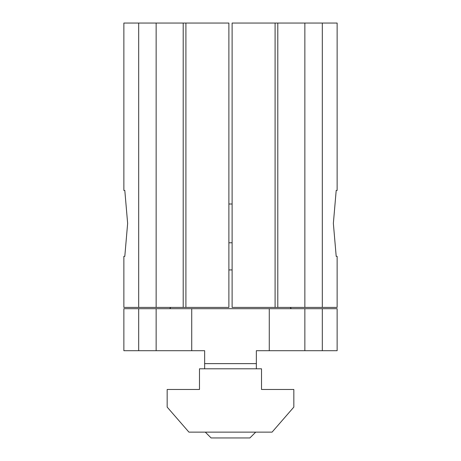<?xml version="1.0" encoding="UTF-8"?>
<svg xmlns="http://www.w3.org/2000/svg" width="461" height="461" viewBox="0 0 461 461"><rect width="100%" height="100%" fill="white"/><g stroke="black" fill="none" stroke-linecap="round" stroke-linejoin="round"><path stroke-width="0.69" d="M322.308 308.697L322.308 350.706L337.135 350.706L337.135 308.697L269.276 308.697L269.276 350.706L256.351 350.706L256.351 363.631L204.649 363.631L204.649 350.706L123.865 350.706L123.865 308.697L156.141 308.697L156.141 350.706M322.308 350.706L269.276 350.706M269.276 308.697L156.141 308.697M291.306 308.697A79.811 79.811 0 0 0 290.182 307.406M232.114 269.921L228.887 269.921M170.818 307.406A79.811 79.811 0 0 0 169.694 308.697M256.351 368.8L256.351 350.706M191.724 308.697L191.724 350.706M204.649 350.706L204.649 368.8M277.793 307.406L232.114 307.406L232.114 23.05L277.793 23.05L277.793 307.406L337.135 307.406L337.135 256.351L336.196 256.351L333.361 223.389L336.196 190.433L333.361 223.389L336.196 256.351M336.196 190.433L337.135 190.433L337.135 23.05L277.793 23.05M185.91 307.406L228.887 307.406L228.887 23.05L183.207 23.05L183.207 307.406L185.91 307.406L185.91 23.05M183.207 307.406L156.141 307.406L156.141 23.05L123.865 23.05L123.865 190.433L124.804 190.433L127.639 223.389L124.804 256.351L127.639 223.389L124.804 190.433M124.804 256.351L123.865 256.351L123.865 307.406L156.141 307.406M156.141 23.05L183.207 23.05M228.887 242.78L232.114 242.78M228.887 204.004L232.114 204.004M255.705 432.136L249.885 437.95L211.115 437.95L205.295 432.136M272.065 432.136L188.935 432.136L167.164 407.092L167.164 389.482L199.48 389.482L199.48 368.8L261.52 368.8L261.52 389.482L293.836 389.482L293.836 407.092L272.065 432.136M138.692 308.697L138.692 350.706M304.859 308.697L304.859 350.706M322.308 307.406L322.308 23.05M275.09 23.05L275.09 307.406M304.859 307.406L304.859 23.05M138.692 307.406L138.692 23.05"/></g></svg>
